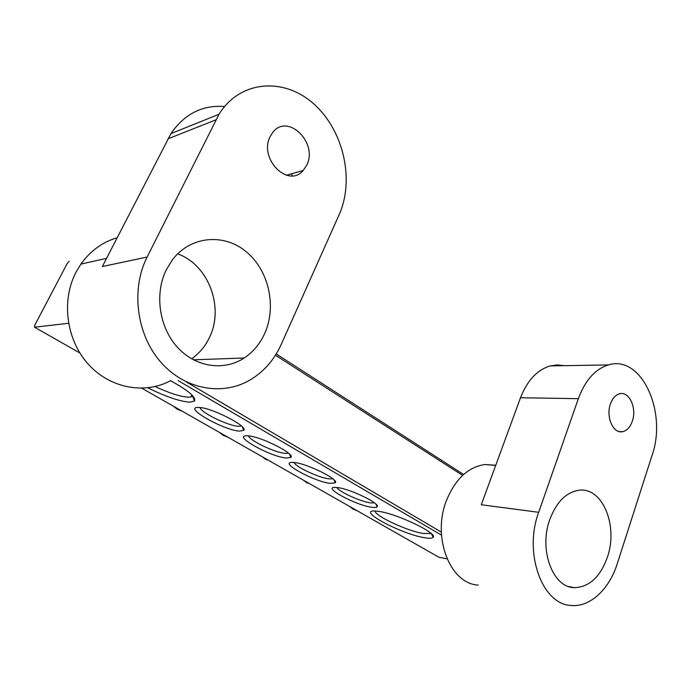 <?xml version="1.0" encoding="UTF-8"?>
<svg xmlns="http://www.w3.org/2000/svg" width="691" height="691" viewBox="0 0 691 691"><rect width="100%" height="100%" fill="white"/><g stroke="black" fill="none" stroke-linecap="round" stroke-linejoin="round"><path stroke-width="1.04" d="M549.786 519.546C538.591 549.578 552.757 587.67 574.273 587.652C589.173 587.229 600.22 577.045 607.415 557.11C618.402 525.955 602.621 487.069 579.188 490.23C566.335 492.096 556.531 501.865 549.786 519.546M610.429 403.985C605.653 416.82 613.271 433.965 622.556 431.685C626.944 430.692 630.201 427.193 632.325 421.19C637.042 408.243 629.233 390.985 619.689 393.758C615.586 394.881 612.494 398.284 610.429 403.985M478.284 585.087C449.971 583.93 431.668 536.812 446.611 500.163C455.455 478.889 468.23 467.004 484.935 464.516L495.767 465.259M538.686 512.307C523.363 552.947 542.245 604.729 571.155 605.454C590.097 607.406 609.315 589.198 617.313 563.562L652.054 455.369C667.523 411.871 641.291 354.31 608.365 364.934C595.227 369.02 585.225 380.257 578.35 398.664L538.686 512.307L481.29 504.741L520.513 397.748C527.328 380.387 537.244 369.771 550.278 365.902L557.283 364.917L564.227 365.669M378.737 511.366C397.256 513.784 438.37 533.556 433.076 537.356C432.117 538.427 429.206 538.539 424.326 537.684C401.462 534.083 356.91 510.468 374.531 510.969L378.737 511.366M375.006 510.977C374.859 515.935 407.336 531.025 423.315 533.521L430.994 533.366M170.539 380.706C188.289 390.432 196.261 397.221 194.473 401.065L189.654 402.197C179.237 401.29 165.304 396.504 147.857 387.832M155.104 386.545C169.191 393.101 180.247 396.643 188.263 397.187L190.923 396.971L192.772 395.874M198.766 407.457C211.256 407.362 248.976 426.762 243.621 430.372L239.708 431.098C223.875 430.536 181.793 406.567 198.706 407.457L198.766 407.457M200.027 407.552C200.606 412.492 228.419 426.002 238.412 426.269L241.34 425.932M247.914 435.831C260.662 436.315 295.705 454.03 290.816 457.399L286.368 458.029C270.354 456.872 231.39 435.054 247.093 435.788L247.914 435.831M248.51 435.891C249.477 440.521 275.078 452.7 285.141 453.374L288.458 453.141M337.51 487.561C350.501 488.934 381.121 503.92 377.061 506.84C376.414 507.557 374.6 507.695 371.603 507.246C355.537 505.181 321.73 486.879 335.239 487.38L337.51 487.561M336.923 487.492C338.599 491.595 360.538 501.631 370.514 502.893L374.522 502.91M294.081 462.486C306.985 463.454 339.67 479.709 335.221 482.836L330.246 483.372C314.172 481.713 277.946 461.778 292.509 462.383L294.081 462.486C295.385 466.84 319.043 477.87 329.097 478.872L332.777 478.759M69.195 261.25L67.217 263.478L34.783 325.202L34.55 327.197L68.513 323.293M141.862 388.256L438.889 557.24L447.034 558.846M441.48 535.128L178.131 380.603M34.55 327.197L79.836 352.963M276.227 353.947L463.618 474.501M186.19 381.847L441.333 532.113M462.625 475.399L275.441 355.217M166.376 269.62C154.266 293.9 159.189 327.491 177.544 347.392C195.838 367.413 224.1 371.214 244.156 358.007C253.07 352.082 259.894 343.971 264.618 333.658C276.763 307.02 269.136 271.122 246.877 252.267C224.8 233.178 190.992 235.476 172.569 259.626L166.376 269.62M191.606 358.81C199.319 353.421 205.27 346.295 209.468 337.441C224.411 307.547 208.717 264.852 177.647 253.856M270.198 136.516C258.365 158.705 288.337 188.678 303.168 170.496L306.683 165.201C318.551 142.804 287.24 112.184 272.479 132.819L270.198 136.516M170.703 380.62C145.136 394.509 110.56 388.67 88.517 364.459C66.405 340.361 60.946 300.792 76.07 272.081L80.89 264.109C90.348 250.876 102.441 242.075 117.15 237.73M147.114 257.061C130.651 289.538 136.637 334.651 160.675 362.032C184.644 389.551 221.975 396.055 249.347 380.395C263.461 372.181 274.077 360.21 281.202 344.464L339.16 214.642C354.638 180.196 343.868 130.927 314.129 104.246C284.683 77.167 240.157 79.854 219.03 114.24L147.114 257.061L102.346 266.527L170.945 133.639C184.402 113.946 202.282 104.894 224.592 106.492M292.068 175.825L291.662 173.743M228.013 437.265L223.253 435.347L219.038 432.16M267.754 459.878L266.113 459.696L262.502 456.889M357.031 510.666L353.041 509.12L349.499 506.382M182.493 411.37L177.449 409.314L172.975 405.954M308.704 483.173L307.011 482.949L303.599 480.271M578.35 398.664L520.513 397.748M215.92 119.828L167.965 138.848M568.538 586.504L574.273 587.652M619.058 431.521L622.556 431.685M495.689 465.466L484.935 464.516M608.365 364.934L550.278 365.902M431.504 533.832L433.076 537.356M192.599 396.107L194.473 401.065M191.882 394.924L190.923 396.971M430.441 532.891L430.096 533.789M242.23 426.779L243.621 430.372M289.494 454.099L290.816 457.399M375.887 504.085L377.061 506.84M333.969 479.822L335.221 482.836M240.978 425.613L240.736 426.148M193.376 359.804L244.156 358.007M286.428 175.229L303.168 170.496M106.544 258.348L80.89 264.109M219.03 114.24L170.945 133.639"/></g></svg>
